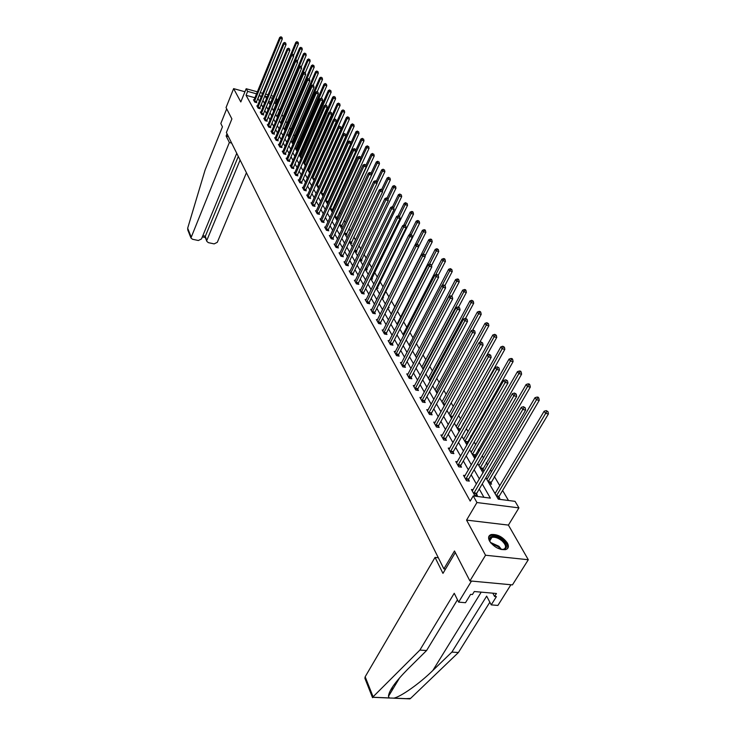 <?xml version="1.0" encoding="UTF-8"?>
<svg xmlns="http://www.w3.org/2000/svg" width="736" height="736" viewBox="0 0 736 736"><rect width="100%" height="100%" fill="white"/><g stroke="black" fill="none" stroke-linecap="round" stroke-linejoin="round"><path stroke-width="1.1" d="M507.38 543.012C502.844 536.903 497.481 534.078 491.271 534.529C488.446 535.495 487.858 537.657 489.523 541.024C493.948 547.115 499.302 549.985 505.577 549.636C508.53 548.67 509.128 546.462 507.38 543.012M485.88 477.738L498.281 499.164L515.044 501.345L518.926 507.886L476.937 502.541L473.239 495.908L490.369 498.134L482.246 483.929M508.41 525.099L466.569 520.113L485.539 555.238L469.908 580.916L512.44 584.89L528.301 559.737L508.41 525.099L518.926 507.886M276.175 98.155L276.948 99.47L275.761 99.139M275.972 104.402L275.338 103.325L276.948 99.47M508.484 500.489L502.605 490.48M499.772 485.659L494.316 476.367M491.519 471.601L490.507 469.862M487.618 464.95L486.238 462.604M483.478 457.893L482.227 455.768M479.384 450.91L478.363 449.19M475.64 444.535L474.168 442.032M471.353 437.239L470.681 436.098M467.986 431.508L466.302 428.637M463.533 423.908L463.192 423.329M460.524 418.793L458.648 415.592M453.238 406.382L451.168 402.859M446.126 394.266L443.882 390.439M439.18 382.444L436.77 378.322M432.4 370.889L429.824 366.491M425.776 359.6L423.044 354.945M419.299 348.56L416.42 343.666M412.97 337.778L409.952 332.644M406.778 327.235L403.632 321.871M400.724 316.912L397.449 311.346M394.8 306.829L391.405 301.052M388.967 296.893L385.655 291.263M383.079 286.865L380.08 281.759M377.329 277.067L374.615 272.449M371.698 267.472L369.27 263.341M366.188 258.088L364.026 254.408M360.787 248.897L358.892 245.658M355.506 239.899L353.86 237.084M350.336 231.086L348.928 228.684M345.267 222.456L344.089 220.441M340.308 214.001L339.351 212.364M335.441 205.712L334.696 204.442M330.676 197.588L330.133 196.668M326.002 189.621L325.652 189.042M314.916 170.743L314.612 170.228M310.693 163.558L310.261 162.822M306.562 156.51L306.001 155.563M302.496 149.583L301.815 148.433M298.503 142.784L297.703 141.432M294.584 136.105L293.673 134.559M290.729 129.545L289.717 127.816M286.939 123.096L285.826 121.192M283.222 116.757L281.998 114.678M279.56 110.529L278.245 108.284M485.539 555.238L528.301 559.737M244.941 91.752L233.625 88.633L240.81 101.945L246.164 88.734L257.388 91.834M469.908 580.916L454.489 550.988L443.872 568.891L226.394 132.535L231.895 118.919L226.044 107.566L233.625 88.633M443.872 568.891L445.519 569.057M275.338 103.325L274.142 102.994M270.885 102.102L268.585 101.467M309.267 172.463L309.856 172.61M313.472 179.731L314.327 179.943M318.467 188.361L316.388 184.331M317.75 187.119L318.9 187.404M323.647 194.801L323.343 194.276M322.101 194.654L323.555 195.012M326.545 202.336L328.256 202.74L327.787 201.94M331.071 210.156L332.792 210.57L332.322 209.751M335.69 218.141L337.428 218.546L336.941 217.709M340.391 226.274L342.139 226.679L341.651 225.823M345.193 234.563L346.96 234.968L346.454 234.094M350.088 243.018L351.863 243.423L351.348 242.54M355.083 251.648L356.868 252.052L356.344 251.151M360.171 260.461L361.983 260.857L361.44 259.928M365.378 269.44L367.19 269.836L366.648 268.898M370.677 278.613L372.517 279.008L371.956 278.052M376.317 288.024L377.945 288.374L377.384 287.39M382.177 297.657L383.502 297.933L382.913 296.93M385.094 303.536L385.581 303.637M388.166 307.501L389.169 307.703L388.58 306.682L388.341 307.528M390.825 313.435L391.396 313.545M394.303 317.547L394.956 317.676L394.57 317.014M396.676 323.555L397.274 323.665M402.656 333.886L403.282 334.006M408.774 344.457L409.428 344.586M415.03 355.267L415.711 355.396M421.424 366.326L422.133 366.454M427.966 377.632L428.711 377.77M434.663 389.206L435.445 389.344M441.517 401.056L442.336 401.194M448.537 413.19L449.392 413.328M451.278 417.938L451.932 418.039M455.731 425.62L456.624 425.758M460.12 429.962L459.844 429.484M458.537 430.477L459.724 430.661M463.091 438.343L464.03 438.49M467.884 443.33L467.277 442.299M465.971 443.33L467.728 443.596M470.644 451.389L471.62 451.536M473.598 456.495L475.704 456.808L474.904 455.428M478.382 464.766L479.403 464.913M481.408 470L483.534 470.304L482.715 468.887M486.312 478.483L487.388 478.63M489.422 483.846L491.565 484.141L490.719 482.687M494.454 492.55L495.576 492.697M497.637 498.06L499.808 498.336L498.944 496.846M254.969 97.741L246.054 95.294L470.194 501.096L473.239 495.908M483.92 497.297L479.246 489.035M476.431 484.076L471.187 474.812M468.409 469.918L463.33 460.948M460.589 456.118L455.676 447.442M452.971 442.658L448.206 434.258M445.538 429.539L440.928 421.406M438.279 416.742L433.817 408.866M431.204 404.257L426.88 396.621M424.304 392.067L420.109 384.67M417.56 380.172L413.494 373.005M410.973 368.552L407.036 361.597M404.542 357.199L400.724 350.456M398.259 346.104L394.551 339.572M392.113 335.266L388.525 328.918M386.106 324.659L382.628 318.513M380.236 314.3L376.85 308.329M374.495 304.161L371.211 298.365M368.874 294.244L365.682 288.613M363.372 284.528L360.281 279.073M357.99 275.034L354.982 269.726M352.719 265.733L349.802 260.581M347.558 256.616L344.724 251.611M342.498 247.692L339.747 242.834M337.548 238.952L334.871 234.232M332.69 230.386L330.096 225.796M327.934 221.996L325.413 217.534M323.27 213.762L320.813 209.429M318.706 205.694L316.314 201.48M314.217 197.782L311.898 193.678M309.819 190.017L307.565 186.033M305.504 182.399L303.306 178.526M301.272 174.929L299.138 171.166M297.114 167.596L295.044 163.935M293.038 160.402L291.024 156.832M289.036 153.336L287.068 149.868M285.108 146.4L283.194 143.023M281.244 139.582L279.386 136.298M277.454 132.894L275.641 129.702M273.728 126.316L271.97 123.206M270.066 119.858L268.355 116.831M266.469 113.51L264.804 110.566M262.936 107.272L261.317 104.411M259.458 101.136L257.812 98.514M254.058 99.949L253.469 99.792L254.766 102.111L256.772 102.654L256.422 102.028M257.453 106.002L256.855 105.846L258.17 108.201L260.194 108.744L259.836 108.109M260.912 112.157L260.296 112.001L261.639 114.393L263.672 114.936L263.304 114.292M264.426 118.422L263.801 118.257L265.162 120.695L267.205 121.238L266.837 120.575M267.996 124.798L267.361 124.623L268.75 127.107L270.811 127.65L270.434 126.978M271.639 131.275L270.986 131.109L272.394 133.63L274.473 134.173L274.096 133.492M275.338 137.871L274.675 137.706L276.11 140.272L278.208 140.815L277.812 140.116M279.11 144.587L278.429 144.412L279.892 147.034L281.998 147.577L281.603 146.869M282.946 151.432L282.256 151.248L283.737 153.916L285.862 154.459L285.458 153.732M286.847 158.387L286.148 158.212L287.656 160.917L289.8 161.46L289.386 160.733M290.83 165.48L290.113 165.296L291.649 168.056L293.811 168.599L293.388 167.854M294.878 172.702L294.142 172.518L295.716 175.324L297.887 175.867L297.464 175.104M299.009 180.053L298.255 179.869L299.865 182.74L302.054 183.273L301.613 182.5M303.223 187.551L302.45 187.367L304.078 190.284L306.286 190.817L305.845 190.026M307.51 195.187L306.719 195.003L308.384 197.975L310.61 198.508L310.16 197.708M311.88 202.97L311.07 202.786L312.772 205.813L315.008 206.347L314.548 205.528M316.333 210.91L315.514 210.717L317.244 213.808L319.498 214.342L319.028 213.504M320.878 219.006L320.031 218.804L321.798 221.959L324.079 222.484L323.601 221.637M325.514 227.258L324.65 227.056L326.444 230.276L328.744 230.8L328.256 229.926M330.243 235.676L329.351 235.474L331.191 238.758L333.509 239.274L333.003 238.39M335.064 244.26L334.153 244.058L336.03 247.406L338.367 247.931L337.852 247.02M339.986 253.028L339.057 252.816L340.97 256.238L343.316 256.754L342.801 255.834M345.009 261.97L344.062 261.758L346.012 265.254L348.386 265.77L347.852 264.822M350.143 271.106L349.168 270.894L351.155 274.454L353.547 274.96L353.004 274.004M355.378 280.425L354.375 280.214L356.408 283.848L358.828 284.354L358.276 283.378M360.732 289.947L359.702 289.736L361.781 293.452L364.21 293.949L363.648 292.946M366.197 299.672L365.139 299.46L367.264 303.26L369.72 303.756L369.141 302.726M371.781 309.617L370.696 309.396L372.867 313.278L375.342 313.766L374.753 312.717M377.494 319.774L376.381 319.553L378.598 323.518L381.092 324.006L380.494 322.938M383.327 330.16L382.186 329.94L384.45 333.988L386.97 334.475L386.354 333.38M389.298 340.777L388.12 340.547L390.439 344.696L392.978 345.175L392.352 344.052M395.407 351.633L394.192 351.412L396.566 355.654L399.133 356.123L398.489 354.973M401.654 362.747L400.412 362.517L402.831 366.859L405.416 367.319L404.763 366.151M408.048 374.109L406.76 373.888L409.253 378.322L411.856 378.782L411.185 377.577M414.589 385.747L413.273 385.517L415.812 390.071L418.444 390.512L417.754 389.289M421.296 397.661L419.934 397.431L422.538 402.086L425.196 402.528L424.488 401.267M428.159 409.86L426.76 409.63L429.428 414.405L432.106 414.837L431.379 413.54M435.197 422.354L433.743 422.124L436.476 427.018L439.18 427.441L438.444 426.116M442.41 435.169L440.91 434.939L443.707 439.944L446.439 440.358L445.676 439.006M449.797 448.298L448.252 448.068L451.122 453.201L453.882 453.606L453.1 452.217M457.378 461.757L455.777 461.527L458.721 466.79L461.509 467.185L460.708 465.759M465.152 475.557L463.496 475.327L466.523 480.737L469.329 481.114L468.51 479.66M473.138 489.725L471.426 489.495L474.527 495.043L477.36 495.411L476.514 493.911M466.569 520.113L476.937 502.541M246.054 95.294L247.646 91.384L246.164 88.734M267.278 96.802L265.153 96.214L266.533 98.606M268.419 101.872L270.112 104.788M272.016 108.082L273.755 111.081M275.678 114.402L277.454 117.484M279.395 120.833L281.226 123.998M283.185 127.383L285.071 130.64M287.04 134.044L288.981 137.393M290.968 140.834L292.956 144.274M294.961 147.743L297.013 151.285M299.037 154.79L301.144 158.424M303.186 161.957L305.348 165.692M307.418 169.262L309.635 173.107M311.724 176.704L314.005 180.66M320.583 192.032L323.003 196.218M325.146 199.916L327.64 204.222M329.802 207.957L332.359 212.391M334.549 216.163L337.18 220.717M339.388 224.535L342.102 229.218M344.328 233.073L347.125 237.894M349.37 241.785L352.25 246.753M354.522 250.682L357.475 255.797M359.775 259.771L362.82 265.034M365.148 269.045L368.285 274.473M370.622 278.521L373.86 284.105M376.225 288.208L379.555 293.958M381.956 298.098L385.388 304.032M387.808 308.218L391.34 314.327M393.788 318.559L397.431 324.852M399.906 329.13L403.668 335.625M406.171 339.949L410.044 346.647M412.574 351.026L416.567 357.926M419.124 362.351L423.246 369.481M425.84 373.952L430.091 381.303M432.713 385.839L437.101 393.42M439.751 398.001L444.286 405.84M446.964 410.476L451.646 418.563M454.36 423.255L459.19 431.609M461.941 436.356L466.937 444.986M469.715 449.797L474.876 458.712M477.692 463.588L483.028 472.806M272.495 98.238L270.195 97.603M260.24 92.626L262.697 93.306M265.576 94.107L268.106 94.806M271.023 95.616L273.323 96.25M261.068 97.244L259.412 94.631M256.57 93.84L247.646 91.384M479.412 478.98L474.122 469.734M471.334 464.858L466.219 455.906M463.459 451.085L458.51 442.428M455.777 437.662L450.993 429.29M448.298 424.58L443.652 416.466M440.993 411.81L436.503 403.954M433.872 399.363L429.52 391.745M426.917 387.2L422.703 379.831M420.136 375.342L416.042 368.184M413.503 363.75L409.538 356.822M407.026 352.424L403.181 345.708M400.706 341.366L396.971 334.852M394.524 330.556L390.899 324.236M388.479 319.985L384.965 313.858M382.564 309.654L379.16 303.701M376.786 299.552L373.474 293.774M371.128 289.662L367.917 284.05M365.59 279.984L362.48 274.537M360.171 270.508L357.153 265.227M354.872 261.234L351.937 256.1M349.674 252.163L346.822 247.167M344.595 243.266L341.817 238.418M339.609 234.554L336.913 229.844M334.724 226.016L332.111 221.444M329.94 217.644L327.4 213.201M325.248 209.447L322.773 205.123M320.648 201.406L318.246 197.202M316.14 193.522L313.803 189.437M311.714 185.785L309.442 181.82M307.372 178.195L305.164 174.34M303.112 170.752L300.969 166.998M298.936 163.447L296.847 159.795M294.832 156.28L292.808 152.729M290.812 149.233L288.834 145.783M286.856 142.324L284.933 138.966M282.974 135.534L281.106 132.268M279.165 128.874L277.343 125.69M275.411 122.323L273.645 119.223M271.731 115.883L270.011 112.875M268.116 109.563L266.441 106.628M264.564 103.353L262.927 100.492M258.005 98.569L259.606 94.686M254.555 101.025L256.56 101.568L282.32 38.925L280.296 38.318L254.417 101.485M281.161 37.159L281.971 37.407L280.931 36.8L280.296 38.318L279.708 37.416L253.819 100.418M256.56 101.568L256.294 102.525M282.32 38.925L281.971 37.407M280.931 36.8L279.708 37.416M293.526 55.531L298.448 43.764L296.442 43.166L295.835 42.265L269.91 104.438M291.787 54.317L296.442 43.166L297.307 42.016L298.108 42.256L297.307 42.016M295.835 42.265L297.059 41.658M298.108 42.256L298.448 43.764M490.866 542.984C485.438 535.836 495.586 533.618 502.789 540.27C508.208 546.333 507.601 549.387 500.995 549.433M502.403 549.58L503.36 549.442C506.644 547.934 506.239 545.109 502.127 540.969C498.456 538.007 495.043 536.802 491.906 537.335C489.882 537.988 489.284 539.46 490.121 541.76M507.472 548.633C508.41 546.121 507.086 543.205 503.498 539.884C498.944 536.222 494.712 534.722 490.82 535.394L488.741 536.719M227.019 133.796L226.136 135.994L229.356 142.499L190.946 237.958L192.482 239.255L198.343 240.506L201.508 238.915L236.753 153.327M229.356 142.499L231.656 143.088M187.836 230.074L187.671 228.197L205.096 169.988L222.447 126.822L220.818 123.528L226.697 108.836M205.234 237.406L205.344 236.21L206.88 241.399L208.371 242.65L214.158 243.892L217.304 242.31L246.44 172.758M206.945 240.083L240.111 160.043M226.136 135.994L228.408 136.583M202.842 235.667L205.344 236.21L238.298 156.418M373.088 696.79L372.536 697.664L364.89 678.298L365.166 676.78L373.088 696.79L419.879 650.09L454.241 593.28L458.638 602.131L471.482 581.063L510.913 584.752L497.895 605.434L491.234 604.872L496.404 596.62L494.583 596.464L496.441 593.501L474.297 591.523L472.457 594.522L470.608 594.357L465.492 602.71L458.638 602.131M457.47 599.766L426.595 650.514L407.818 669.125C395.333 681.748 388.884 690.828 388.461 696.376L389.252 698.004L393.916 698.133C400.89 696.707 419.787 683.376 432.832 670.487L451.876 652.105L486.662 596.123L491.234 604.872M426.595 650.514L419.879 650.09M406.18 698.648L410.596 698.381L458.418 652.51L451.876 652.105M458.418 652.51L489.845 602.214M438.316 557.741L435.04 557.41L365.166 676.78M455.308 552.57L442.962 573.372L435.04 557.41M492.844 593.179L494.583 596.464M391.267 688.868L392.058 690.414M257.959 107.097L259.974 107.649L286.046 44.602L284.004 43.994L257.821 107.557M284.878 42.826L285.697 43.074L284.639 42.458L284.004 43.994L283.406 43.074L257.214 106.472M259.974 107.649L259.707 108.615M286.046 44.602L285.697 43.074M284.639 42.458L283.406 43.074M261.418 113.28L263.451 113.822L289.837 50.388L287.776 49.772L261.28 113.74M288.659 48.594L289.487 48.843L288.42 48.226L287.776 49.772L287.169 48.843L260.664 112.645M263.451 113.822L263.175 114.807M289.837 50.388L289.487 48.843M288.42 48.226L287.169 48.843M297.372 61.143L302.284 49.45L300.27 48.852L299.653 47.932L273.415 110.492M295.412 60.426L300.27 48.852L301.134 47.693L301.944 47.932L301.134 47.693M299.653 47.932L300.886 47.325M301.944 47.932L302.284 49.45M301.282 66.856L306.194 55.237L304.161 54.63L303.536 53.7L276.975 116.656M299.092 66.645L304.161 54.63L305.035 53.461L305.845 53.7L305.035 53.461M303.536 53.7L304.787 53.084M305.845 53.7L306.194 55.237M264.942 119.563L266.984 120.115L293.692 56.267L291.622 55.66L264.794 120.032M292.514 54.464L293.342 54.712L292.266 54.087L291.622 55.66L290.996 54.703L264.169 118.91M266.984 120.115L266.708 121.1M293.692 56.267L293.342 54.712M292.266 54.087L290.996 54.703M268.52 125.966L270.581 126.509L297.62 62.256L295.532 61.64L268.373 126.436M296.424 60.444L297.261 60.683L296.176 60.058L295.532 61.64L294.897 60.674L267.738 125.295M270.581 126.509L270.296 127.512M297.62 62.256L297.261 60.683M296.176 60.058L294.897 60.674M272.164 132.471L274.234 133.014L301.613 68.347L299.515 67.74L272.016 132.949M300.417 66.525L301.263 66.764L300.159 66.13L299.515 67.74L298.871 66.755L271.363 131.781M274.234 133.014L273.958 134.035M301.613 68.347L301.263 66.764M300.159 66.13L298.871 66.755M305.21 72.781L310.169 61.125L308.117 60.518L307.482 59.57L280.609 122.921M281.262 123.924L308.117 60.518L309 59.34L309.819 59.579L309 59.34M307.482 59.57L308.743 58.954M309.819 59.579L310.169 61.125M309.184 78.862L314.217 67.114L312.156 66.507L311.503 65.541L284.289 129.297M284.887 130.336L312.156 66.507L313.039 65.311L313.867 65.559L313.039 65.311M311.503 65.541L312.782 64.924M313.867 65.559L314.217 67.114M313.168 85.21L318.338 73.214L316.259 72.606L315.597 71.622L288.043 135.792M288.659 136.841L316.259 72.606L317.152 71.401L317.98 71.64L317.152 71.401M315.597 71.622L316.885 71.006M317.98 71.64L318.338 73.214M275.871 139.095L277.96 139.638L305.688 74.557L303.563 73.94L275.724 139.573M304.474 72.717L305.33 72.965L304.216 72.312L303.563 73.94L302.91 72.938L275.062 138.396M277.96 139.638L277.674 140.677M305.688 74.557L305.33 72.965M304.216 72.312L302.91 72.938M317.216 91.678L322.524 79.424L320.436 78.816L319.764 77.814L291.87 142.388M292.486 143.456L320.436 78.816L321.338 77.593L322.175 77.841L321.338 77.593M319.764 77.814L321.071 77.197M322.175 77.841L322.524 79.424M279.643 145.838L281.75 146.381L309.828 80.877L307.694 80.261L279.496 146.326M308.614 79.028L309.47 79.267L308.347 78.614L307.694 80.261L307.032 79.24L278.824 145.121M281.75 146.381L281.456 147.43M309.828 80.877L309.47 79.267M308.347 78.614L307.032 79.24M321.338 98.265L326.802 85.744L324.686 85.137L324.006 84.116L295.752 149.104M296.387 150.199L324.686 85.137L325.597 83.904L326.444 84.152L325.597 83.904M324.006 84.116L325.321 83.499M326.444 84.152L326.802 85.744M283.489 152.711L285.614 153.254L314.051 87.317L311.898 86.701L283.342 153.189M312.828 85.45L313.683 85.698L312.552 85.036L311.898 86.701L311.218 85.661L282.652 151.966M285.614 153.254L285.31 154.312M314.051 87.317L313.683 85.698M312.552 85.036L311.218 85.661M325.478 105.101L331.145 92.184L329.02 91.577L328.32 90.537L299.708 155.949M300.352 157.053L329.02 91.577L329.94 90.335L330.786 90.574L329.94 90.335M328.32 90.537L329.664 89.921M330.786 90.574L331.145 92.184M287.408 159.694L289.542 160.236L318.357 93.877L316.186 93.26L287.252 160.19M317.115 91.991L317.989 92.239L316.839 91.568L316.186 93.26L315.496 92.202L286.552 158.939M289.542 160.236L289.239 161.322M318.357 93.877L317.989 92.239M316.839 91.568L315.496 92.202M329.636 112.194L335.579 98.744L333.436 98.136L332.727 97.078L303.738 162.914M304.391 164.036L333.436 98.136L334.365 96.876L335.22 97.115L334.365 96.876M332.727 97.078L334.08 96.453M335.22 97.115L335.579 98.744M291.392 166.814L293.544 167.357L322.736 100.556L320.546 99.94L291.235 167.311M321.494 98.661L322.368 98.909L321.209 98.228L320.546 99.94L319.847 98.863L290.527 166.042M293.544 167.357L293.232 168.452M322.736 100.556L322.368 98.909M321.209 98.228L319.847 98.863M333.868 119.416L340.087 105.423L337.934 104.816L337.208 103.739L307.841 169.998M308.504 171.148L337.934 104.816L338.864 103.546L339.728 103.785L338.864 103.546M337.208 103.739L338.578 103.114M339.728 103.785L340.087 105.423M295.449 174.073L297.62 174.607L327.198 107.364L324.999 106.757L295.292 174.57M325.947 105.46L326.83 105.708L325.662 105.018L324.999 106.757L324.282 105.653L294.566 173.273M297.62 174.607L297.307 175.72M327.198 107.364L326.83 105.708M325.662 105.018L324.282 105.653M338.174 126.794L344.687 112.231L342.516 111.624L341.78 110.529L312.018 177.22M312.699 178.397L342.516 111.624L343.454 110.336L344.328 110.584L343.454 110.336M341.78 110.529L343.16 109.903M344.328 110.584L344.687 112.231M299.589 181.461L301.778 181.994L331.752 114.31L329.535 113.694L299.423 181.958M330.492 112.387L331.375 112.626L330.197 111.936L329.535 113.694L328.799 112.571L298.687 180.642M301.778 181.994L301.456 183.126M331.752 114.31L331.375 112.626M330.197 111.936L328.799 112.571M318.817 187.386L349.379 119.168L347.19 118.57L346.435 117.447L316.278 184.58M316.968 185.776L347.19 118.57L348.128 117.263L349.011 117.502L348.128 117.263M346.435 117.447L347.834 116.812M349.011 117.502L349.379 119.168M303.802 188.986L306.001 189.52L336.389 121.385L334.153 120.768L303.637 189.492M335.119 119.444L336.012 119.692L334.825 118.993L334.153 120.768L333.408 119.628L302.892 188.149M306.001 189.52L305.679 190.67M336.389 121.385L336.012 119.692M334.825 118.993L333.408 119.628M323.178 194.92L354.154 126.242L351.946 125.635L351.173 124.494L320.611 192.078M321.31 193.292L351.946 125.635L352.903 124.32L353.786 124.568L352.903 124.32M351.173 124.494L352.59 123.869M353.786 124.568L354.154 126.242M308.099 196.659L310.316 197.193L341.127 128.598L338.864 127.99L307.933 197.165M339.839 126.647L340.74 126.896L339.535 126.178L338.864 127.99L338.109 126.822L307.17 195.804M310.316 197.193L309.985 198.361M341.127 128.598L340.74 126.896M339.535 126.178L338.109 126.822M327.621 202.593L359.021 133.455L356.804 132.848L356.012 131.689L350.796 143.143M325.744 200.946L356.804 132.848L357.76 131.523L358.653 131.762L357.76 131.523M356.012 131.689L357.448 131.054M358.653 131.762L359.021 133.455M312.478 204.479L314.714 205.013L345.948 135.958L343.675 135.35L312.312 204.994M344.66 133.989L345.57 134.237L344.347 133.52L343.675 135.35L342.893 134.154L311.53 203.596M314.714 205.013L314.373 206.2M345.948 135.958L345.57 134.237M344.347 133.52L342.893 134.154M332.148 210.413L363.989 140.806L361.744 140.208L360.953 139.012L355.727 150.392M330.262 208.757L361.744 140.208L362.719 138.856L363.612 139.095L362.719 138.856M360.953 139.012L362.397 138.386M363.612 139.095L363.989 140.806M316.94 212.456L319.194 212.989L350.87 143.465L348.579 142.858L316.774 212.971M349.572 141.487L350.483 141.726L349.25 140.999L349.572 141.487L348.579 142.858L347.788 141.643L315.974 211.545M319.194 212.989L318.854 214.185M350.87 143.465L350.483 141.726M349.25 140.999L347.788 141.643M336.766 218.39L369.058 148.304L366.795 147.706L365.976 146.492L360.76 157.78M334.862 216.715L366.795 147.706L367.77 146.344L368.681 146.584L367.77 146.344M365.976 146.492L367.448 145.857M368.681 146.584L369.058 148.304M321.494 220.588L323.766 221.113L355.893 151.119L353.584 150.512L321.319 221.104M354.577 149.123L355.506 149.371L354.255 148.635L354.577 149.123L353.584 150.512L352.774 149.27L320.51 219.659M323.766 221.113L323.417 222.336M355.893 151.119L355.506 149.371M354.255 148.635L352.774 149.27M341.467 226.522L374.219 155.958L371.947 155.351L371.11 154.118L365.893 165.324M341.817 225.308L339.572 224.784L371.947 155.351L372.931 153.98L373.842 154.22L372.931 153.98M371.11 154.118L372.6 153.484M373.842 154.22L374.219 155.958M326.131 228.878L328.422 229.402L361.017 158.939L358.69 158.332L325.965 229.402M359.692 156.924L360.622 157.173L359.361 156.418L359.692 156.924L358.69 158.332L357.862 157.062L325.128 227.921M328.422 229.402L328.072 230.644M361.017 158.939L360.622 157.173M359.361 156.418L357.862 157.062M346.27 234.812L379.491 163.76L377.2 163.162L376.344 161.902L371.091 173.107M344.347 233.1L377.2 163.162L378.194 161.764L379.114 162.003L378.194 161.764M376.344 161.902L377.853 161.267M379.114 162.003L379.491 163.76M330.869 237.332L333.178 237.857L366.243 166.916L363.897 166.308L330.694 237.866M364.918 164.882L365.856 165.131L364.578 164.367L364.918 164.882L363.897 166.308L363.05 165.011L329.848 236.357M333.178 237.857L332.819 239.117M366.243 166.916L365.856 165.131M364.578 164.367L363.05 165.011M351.155 243.266L384.873 171.727L382.554 171.129L381.69 169.841L376.354 181.12M376.952 182.979L382.554 171.129L383.566 169.712L384.486 169.952L383.566 169.712M381.69 169.841L383.217 169.197M384.486 169.952L384.873 171.727M335.699 245.962L338.026 246.486L371.588 175.058L369.214 174.45L335.524 246.505M370.245 173.015L371.192 173.254L369.895 172.482L370.245 173.015L369.214 174.45L368.359 173.135L334.659 244.959M338.026 246.486L337.658 247.774M371.588 175.058L371.192 173.254M369.895 172.482L368.359 173.135M356.15 251.887L390.365 179.851L388.028 179.262L387.145 177.946L381.671 189.437M382.416 191.02L388.028 179.262L389.04 177.827L389.979 178.066L389.04 177.827M387.145 177.946L388.691 177.302M389.979 178.066L390.365 179.851M340.63 254.776L342.976 255.291L377.034 183.365L374.652 182.767L340.455 255.309M375.682 181.314L376.639 181.553L375.332 180.771L375.682 181.314L374.652 182.767L373.768 181.424L339.572 253.736M342.976 255.291L342.599 256.597M377.034 183.365L376.639 181.553M375.332 180.771L373.768 181.424M361.247 260.691L395.968 188.158L393.622 187.56L392.711 186.217L387.053 198.002M388.01 199.226L393.622 187.56L394.643 186.116L395.582 186.355L394.643 186.116M392.711 186.217L394.275 185.582M395.582 186.355L395.968 188.158M345.662 263.764L348.036 264.279L382.6 191.857L380.199 191.259L345.478 264.307M381.239 189.787L382.205 190.026L380.88 189.235L381.239 189.787L380.199 191.259L379.298 189.888L344.586 262.697M348.036 264.279L347.65 265.604M382.6 191.857L382.205 190.026M380.88 189.235L379.298 189.888M366.445 269.67L401.69 196.632L399.326 196.034L398.397 194.663L392.546 206.77M393.714 207.607L399.326 196.034L400.356 194.571L401.304 194.81L400.356 194.571M398.397 194.663L399.988 194.028M401.304 194.81L401.69 196.632M350.796 272.946L353.188 273.452L388.295 200.532L385.866 199.934L350.621 273.488M386.915 198.444L387.89 198.683L386.547 197.883L386.915 198.444L385.866 199.934L384.946 198.536L349.701 271.851M353.188 273.452L352.792 274.804M388.295 200.532L387.89 198.683M386.547 197.883L384.946 198.536M371.744 278.843L407.542 205.289L405.15 204.7L404.211 203.292L398.093 215.814M399.473 216.32L405.15 204.7L406.189 203.219L407.146 203.449L406.189 203.219M404.211 203.292L405.812 202.658M407.146 203.449L407.542 205.289M356.049 282.311L358.46 282.817L394.1 209.401L391.653 208.803L355.865 282.863M392.72 207.294L393.696 207.534L392.343 206.715L392.72 207.294L391.653 208.803L390.724 207.368L354.927 281.189M358.46 282.817L358.055 284.197M394.1 209.401L393.696 207.534M392.343 206.715L390.724 207.368M377.163 288.208L413.512 214.13L411.102 213.541L410.145 212.115L403.687 225.225M405.334 225.244L411.102 213.541L412.151 212.042L413.117 212.281L412.73 211.71L411.764 211.471L412.151 212.042M410.145 212.115L411.764 211.471M413.117 212.281L413.512 214.13M361.404 291.888L363.832 292.385L400.044 218.454L397.578 217.865L361.22 292.44M398.645 216.329L399.639 216.568L398.268 215.749L398.645 216.329L397.578 217.865L396.621 216.393L360.263 290.729M363.832 292.385L363.428 293.793M400.044 218.454L399.639 216.568M398.268 215.749L396.621 216.393M382.692 297.767L419.621 223.164L417.192 222.585L416.208 221.122L409.382 234.848M411.222 234.582L417.192 222.585L418.25 221.067L419.216 221.297L417.855 220.478L418.25 221.067M416.208 221.122L417.855 220.478M419.216 221.297L419.621 223.164M366.878 301.668L369.334 302.165L406.116 227.718L403.622 227.13L366.694 302.229M404.708 225.575L405.702 225.814L404.322 224.977L404.708 225.575L403.622 227.13L402.647 225.63L365.709 300.481M369.334 302.165L368.911 303.591M406.116 227.718L405.702 225.814M404.322 224.977L402.647 225.63M418.646 246.735L425.859 232.401L423.402 231.822L422.4 230.331L415.205 244.683M417.211 244.159L423.402 231.822L424.479 230.285L425.454 230.515L425.049 229.917L424.074 229.687L424.479 230.285M422.4 230.331L424.074 229.687M425.454 230.515L425.859 232.401M372.471 311.659L374.946 312.156L412.326 237.185L409.814 236.596L372.278 312.23M410.909 235.023L411.912 235.262L410.504 234.416L410.909 235.023L409.814 236.596L408.811 235.069L371.284 310.445M374.946 312.156L374.514 313.61M412.326 237.185L411.912 235.262M410.504 234.416L408.811 235.069M425.022 256.054L432.234 241.85L429.76 241.27L428.738 239.743L391.156 314.014M423.338 253.948L429.76 241.27L430.845 239.706L431.83 239.945L431.416 239.329L430.431 239.099L430.845 239.706M428.738 239.743L430.431 239.099M431.83 239.945L432.234 241.85M378.194 321.871L380.687 322.359L418.674 246.873L416.144 246.284L378 322.442M417.248 244.692L418.26 244.932L416.834 244.067L417.248 244.692L416.144 246.284L415.122 244.72L376.979 320.62M380.687 322.359L380.245 323.84M418.674 246.873L418.26 244.932M416.834 244.067L415.122 244.72M431.535 265.586L438.757 251.5L436.264 250.93L435.215 249.366L397.026 324.153M429.465 264.224L436.264 250.93L437.35 249.348L438.352 249.578L436.936 248.722L437.35 249.348M435.215 249.366L436.936 248.722M438.352 249.578L438.757 251.5M384.036 332.313L386.556 332.801L425.169 256.781L422.62 256.202L383.842 332.893M423.734 254.582L424.755 254.822L423.31 253.948L423.734 254.582L422.62 256.202L421.572 254.592L382.794 331.025M386.556 332.801L386.106 334.31M425.169 256.781L424.755 254.822M423.31 253.948L421.572 254.592M438.628 277.297L436.025 276.727L396.134 353.915L398.691 354.384L438.628 277.297L438.205 275.292L436.724 274.39L438.205 275.292L445.427 261.381L442.916 260.811L441.839 259.21L403.024 334.512M435.712 274.758L442.916 260.811L444.01 259.21L445.022 259.44L444.59 258.796L443.578 258.566L444.01 259.21M441.839 259.21L443.578 258.566M445.022 259.44L445.427 261.381M390.016 342.994L392.555 343.473L431.82 266.92L429.244 266.34L389.813 343.574M430.367 264.702L431.397 264.932L429.934 264.049L430.367 264.702L429.244 266.34L428.168 264.702L388.746 341.67M392.555 343.473L392.095 345.009M431.82 266.92L431.397 264.932M429.934 264.049L428.168 264.702M444.921 285.522L452.254 271.483L449.714 270.922L448.62 269.284L409.152 345.11M442.097 285.54L449.714 270.922L450.828 269.293L451.84 269.523L450.386 268.64L450.828 269.293M448.62 269.284L450.386 268.64M451.84 269.523L452.254 271.483M396.134 353.915L395.922 354.504M437.156 275.062L436.025 276.727L434.93 275.043L394.836 352.553M398.691 354.384L398.222 355.957M436.724 274.39L434.93 275.043M451.738 296.038L459.236 281.824L456.679 281.262L455.556 279.588L415.417 355.948M416.438 357.705L456.679 281.262L457.801 279.616L458.822 279.846L458.372 279.174L457.35 278.953L457.801 279.616M455.556 279.588L457.35 278.953M458.822 279.846L459.236 281.824M402.39 365.084L404.966 365.553L445.593 287.923L442.971 287.353L402.178 365.682M444.112 285.669L445.17 285.899L443.661 284.988L444.112 285.669L442.971 287.353L441.848 285.632L401.056 363.685M404.966 365.553L404.487 367.154M445.593 287.923L445.17 285.899M443.661 284.988L441.848 285.632M458.583 307.05L466.385 292.413L463.809 291.861L462.659 290.14L421.829 367.025M422.869 368.828L463.809 291.861L464.94 290.186L465.971 290.407L465.511 289.726L464.48 289.506L464.94 290.186M462.659 290.14L464.48 289.506M465.971 290.407L466.385 292.413M408.784 376.519L411.396 376.979L452.732 298.807L450.082 298.246L408.572 377.126M451.242 296.534L452.3 296.764L450.782 295.835L451.242 296.534L450.082 298.246L448.932 296.479L407.431 375.075M411.396 376.979L410.9 378.617M452.732 298.807L452.3 296.764M450.782 295.835L448.932 296.479M465.584 318.338L473.708 303.25L471.104 302.698L469.927 300.95L428.389 378.368M429.456 380.208L471.104 302.698L472.245 301.006L473.294 301.226L471.776 300.306L472.245 301.006M469.927 300.95L471.776 300.306M473.294 301.226L473.708 303.25M415.343 388.231L417.974 388.682L460.037 309.948L457.369 309.396L415.122 388.838M458.537 307.666L459.604 307.887L458.068 306.94L458.537 307.666L457.369 309.396L456.182 307.593L413.954 386.74M417.974 388.682L417.468 390.347M460.037 309.948L459.604 307.887M458.068 306.94L456.182 307.593M472.586 330.206L481.206 314.355L478.584 313.812L477.37 312.009L435.105 389.97M436.19 391.856L478.584 313.812L479.734 312.092L480.783 312.312L480.304 311.595L479.246 311.374L479.734 312.092M477.37 312.009L479.246 311.374M480.783 312.312L481.206 314.355M422.05 400.218L424.7 400.66L467.526 321.374L464.83 320.822L421.829 400.826M466.017 319.074L467.093 319.295L465.529 318.329L466.017 319.074L464.83 320.822L463.625 318.973L420.633 398.682M424.7 400.66L424.184 402.362M467.526 321.374L467.093 319.295M465.529 318.329L463.625 318.973M479.716 342.396L488.888 325.726L486.238 325.192L485.006 323.343L441.977 401.847M443.09 403.779L486.238 325.192L487.407 323.444L488.465 323.665L486.91 322.708L487.407 323.444M485.006 323.343L486.91 322.708M488.465 323.665L488.888 325.726M428.922 412.491L431.6 412.924L475.208 333.086L472.484 332.543L428.702 413.108M473.68 330.758L474.766 330.979L473.184 330.004L473.68 330.758L472.484 332.543L471.242 330.648L427.469 410.909M431.6 412.924L431.075 414.672M475.208 333.086L474.766 330.979M473.184 330.004L471.242 330.648M452.649 416.751L496.763 337.392L494.095 336.858L492.816 334.963L449.015 414.009M450.156 415.987L494.095 336.858L495.264 335.082L496.34 335.303L494.758 334.328L495.264 335.082M492.816 334.963L494.758 334.328M496.34 335.303L496.763 337.392M435.96 425.068L438.665 425.5L483.083 345.092L480.332 344.558L435.74 425.693M481.546 342.746L482.641 342.967L481.031 341.973L481.546 342.746L480.332 344.558L479.062 342.617L434.479 423.439M438.665 425.5L438.122 427.276M483.083 345.092L482.641 342.967M481.031 341.973L479.062 342.617M459.531 430.634L504.832 349.333L502.136 348.809L500.839 346.877L456.219 426.466M457.396 428.49L502.136 348.809L503.323 347.015L504.408 347.226L502.808 346.242L503.323 347.015M500.839 346.877L502.808 346.242M504.408 347.226L504.832 349.333M443.182 437.957L445.906 438.38L491.16 357.411L488.382 356.886L442.952 438.592M489.606 355.046L490.71 355.258L489.081 354.246L489.606 355.046L488.382 356.886L487.085 354.89L441.664 436.282M445.906 438.38L445.354 440.192M491.16 357.411L490.71 355.258M489.081 354.246L487.085 354.89M466.955 443.477L513.112 361.588L510.388 361.072L509.054 359.085L463.606 439.236M464.802 441.306L510.388 361.072L511.594 359.251L512.679 359.462L512.146 358.662L511.051 358.46L511.594 359.251M509.054 359.085L511.051 358.46M512.679 359.462L513.112 361.588M450.579 451.177L453.33 451.582L499.45 370.052L496.644 369.527L450.349 451.812M497.876 367.66L498.999 367.871L497.343 366.841L497.876 367.66L496.644 369.527L495.31 367.485L449.024 449.448M453.33 451.582L452.76 453.44M499.45 370.052L498.999 367.871M497.343 366.841L495.31 367.485M474.564 456.642L521.603 374.164L518.852 373.649L517.482 371.616L471.169 452.318M472.402 454.443L518.852 373.649L520.067 371.8L521.171 372.011L520.619 371.192L519.515 370.99L520.067 371.8M517.482 371.616L519.515 370.99M521.171 372.011L521.603 374.164M458.16 464.72L460.948 465.115L507.95 383.024L505.126 382.508L457.93 465.364M506.368 380.613L507.5 380.816L505.816 379.776L506.368 380.613L505.126 382.508L503.746 380.402L456.568 462.944M460.948 465.115L460.359 467.02M507.95 383.024L507.5 380.816M505.816 379.776L503.746 380.402M482.356 470.138L530.316 387.062L527.546 386.556L526.139 384.468L478.934 465.722M480.194 467.903L527.546 386.556L528.77 384.68L529.874 384.882L529.313 384.045L528.2 383.842L528.77 384.68M526.139 384.468L528.2 383.842M529.874 384.882L530.316 387.062M465.943 478.621L468.749 479.007L516.681 396.336L513.829 395.839L465.704 479.274M515.09 393.907L516.23 394.11L514.519 393.042L515.09 393.907L513.829 395.839L512.422 393.677L464.315 476.781M468.749 479.007L468.151 480.958M516.681 396.336L516.23 394.11M514.519 393.042L512.422 393.677M490.36 483.975L539.258 400.301L536.461 399.814L535.017 397.661L486.892 479.476M488.18 481.712L536.461 399.814L537.703 397.9L538.816 398.102L538.237 397.238L537.124 397.044L537.703 397.9M535.017 397.661L537.124 397.044M538.816 398.102L539.258 400.301M473.929 492.89L476.762 493.258L525.651 410.016L522.772 409.529L473.69 493.543M524.041 407.569L525.2 407.762L523.462 406.677L524.041 407.569L522.772 409.529L521.318 407.302L472.254 490.986M476.762 493.258L476.146 495.254M525.651 410.016L525.2 407.762M523.462 406.677L521.318 407.302M498.566 498.18L499.183 496.202L548.44 413.899L545.615 413.42L544.134 411.212L495.052 493.589M496.377 495.88L545.615 413.42L546.866 411.479L547.998 411.672L546.278 410.596L546.866 411.479M544.134 411.212L546.278 410.596M547.998 411.672L548.44 413.899M254.454 101.347L256.45 101.89M490.526 542.469L498.888 546.25L501.602 549.525M500.664 549.35L498.438 546.83L491.087 543.242M187.671 228.197L191.02 236.67M372.738 697.24L389.151 697.93M393.916 698.133L410.044 698.814M392.849 689.098L392.168 687.452M481.215 592.14L432.832 670.487M257.848 107.419L259.872 107.971M261.308 113.602L263.341 114.154M264.831 119.894L266.874 120.437M268.41 126.288L270.471 126.84M272.053 132.802L274.123 133.345M289.174 136.933L288.668 136.804M275.761 139.435L277.849 139.978M293.241 143.612L292.496 143.419M279.533 146.179L281.64 146.722M297.243 150.742L296.599 150.576M297.39 150.42L296.396 150.162M283.378 153.042L285.494 153.585M301.475 157.67L300.573 157.44M301.613 157.338L300.371 157.016M287.288 160.043L289.423 160.577M305.78 164.717L304.612 164.422M305.928 164.386L304.41 163.999M291.272 167.164L293.425 167.698M310.178 171.902L308.734 171.534M310.325 171.562L308.522 171.111M295.329 174.414L297.5 174.956M314.658 179.216L312.92 178.784M314.806 178.876L312.717 178.36M299.469 181.81L301.65 182.344M319.019 186.613L317.188 186.162M319.139 186.263L316.977 185.739M303.683 189.336L305.882 189.879M323.38 194.129L321.54 193.678M323.509 193.78L321.328 193.246M307.97 197.018L310.196 197.552M327.833 201.793L325.974 201.342M327.952 201.434L325.763 200.91M312.349 204.838L314.594 205.372M332.359 209.594L330.492 209.153M332.488 209.245L330.28 208.711M316.811 212.814L319.065 213.348M336.978 217.552L335.092 217.111M337.106 217.194L334.88 216.669M321.365 220.947L323.638 221.472M341.688 225.667L339.793 225.225M326.002 229.246L328.293 229.77M346.49 233.938L344.577 233.505M346.619 233.579L344.365 233.054M330.74 237.7L333.049 238.225M351.394 242.374L349.462 241.942M351.523 242.015L349.49 241.555M335.57 246.339L337.898 246.854M356.39 250.985L354.568 250.58M356.518 250.617L354.743 250.222M340.492 255.153L342.847 255.668M361.486 259.771L359.941 259.431M361.624 259.394L360.116 259.063M345.524 264.141L347.898 264.656M366.694 268.732L365.433 268.456M366.832 268.355L365.608 268.097M350.658 273.323L353.05 273.829M372.002 277.886L371.045 277.674M372.14 277.5L371.22 277.306M355.902 282.698L358.312 283.204M377.421 287.224L376.777 287.086M377.568 286.838L376.961 286.718M361.266 292.275L363.694 292.772M366.74 302.054L369.187 302.551M372.324 312.055L374.799 312.542M378.046 322.267L380.54 322.754M383.888 332.718L386.4 333.196M389.859 343.399L392.398 343.878M395.977 354.32L398.535 354.789M402.224 365.498L404.809 365.967M423.559 368.902L422.896 368.782M408.627 376.942L411.231 377.393M430.385 380.76L429.704 380.641M430.597 380.365L429.474 380.162M415.178 388.645L417.809 389.096M437.607 392.49L436.448 392.297M437.828 392.086L436.218 391.81M421.884 400.642L424.534 401.083M445.022 404.496L443.348 404.22M445.243 404.092L443.118 403.733M428.757 412.914L431.434 413.356M452.631 416.788L450.414 416.429M452.815 416.374L450.184 415.941M435.795 425.5L438.5 425.923M459.899 429.29L457.654 428.941M460.074 428.867L457.415 428.453M443.008 438.389L445.731 438.812M467.332 442.106L465.069 441.756M467.507 441.674L464.83 441.26M450.404 451.61L453.155 452.014M474.95 455.225L472.668 454.894M475.134 454.793L472.429 454.397M457.985 465.17L460.764 465.557M482.77 468.685L480.452 468.363M482.945 468.252L480.222 467.866M465.759 479.072L468.565 479.458M490.774 482.485L488.446 482.172M490.967 482.043L488.207 481.675M473.745 493.341L476.578 493.709M498.999 496.644L496.644 496.34M499.183 496.202L496.404 495.834M489.817 540.785L491.906 537.335M206.88 241.399L205.178 237.277M205.28 237.516L202.345 236.882M187.708 229.752L190.946 237.958M399.703 677.727L388.461 696.376M409.943 698.878L393.677 698.188M389.252 698.004L372.701 697.305"/></g></svg>
